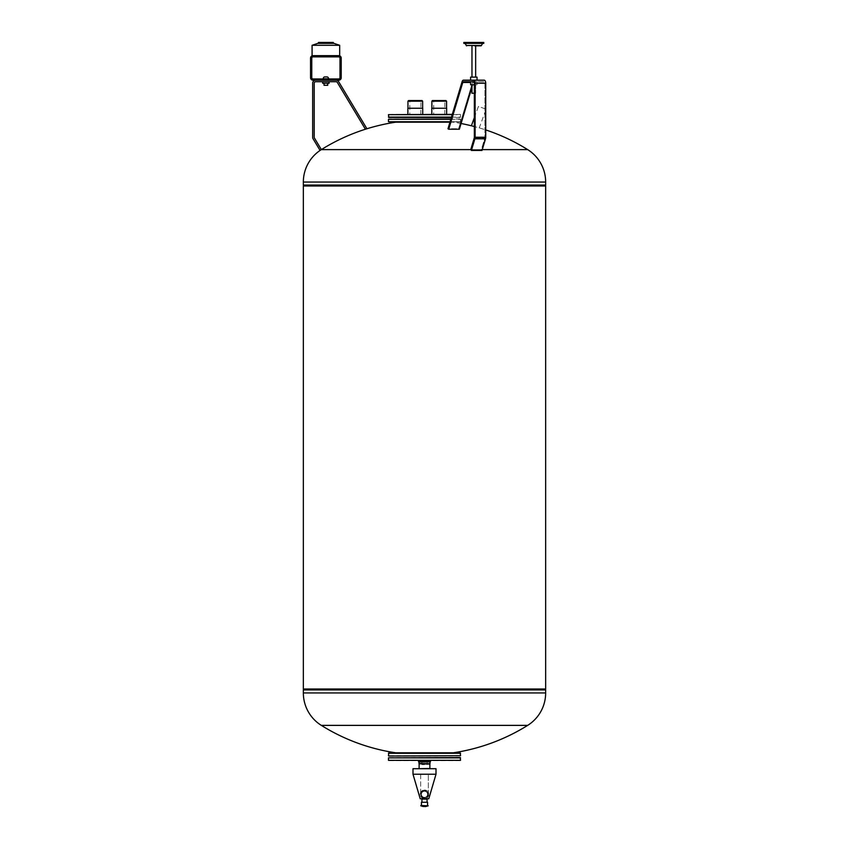 <?xml version="1.0" encoding="UTF-8"?>
<svg xmlns="http://www.w3.org/2000/svg" width="849" height="849" viewBox="0 0 849 849"><rect width="100%" height="100%" fill="white"/><g stroke="black" fill="none" stroke-linecap="round" stroke-linejoin="round"><path stroke-width="0.64" stroke-dasharray="4.25 3.18" d="M327.725 83.244L324.042 83.244L327.725 83.244M327.725 85.293L324.042 85.293M329.104 81.706L322.662 81.706L329.104 81.706M329.104 83.244L322.662 83.244M323.278 78.49L328.489 78.49L323.278 78.49M333.243 42.45L318.524 42.45M333.551 43.373L318.205 43.373L333.551 43.373M329.104 78.49L322.662 78.49M322.662 78.946L329.104 78.946L322.662 78.946M334.007 43.373L317.749 43.373M339.685 45.305L312.082 45.305M339.685 55.641L338.762 55.641A2.451 2.451 0 0 1 341.213 58.093L341.213 77.726A2.451 2.451 0 0 1 338.762 80.177L336.024 80.177A3.067 3.067 0 0 1 338.655 81.663L366.917 128.761A194.761 194.761 0 0 0 365.41 129.228L337.34 82.459A1.539 1.539 0 0 0 336.024 81.706L315.732 81.706A1.539 1.539 0 0 0 314.204 83.244L314.204 137.241A1.539 1.539 0 0 0 314.417 138.026L321.357 149.604A194.761 194.761 0 0 0 321.325 149.615A38.237 38.237 0 0 0 320.073 150.432L313.101 138.812A3.067 3.067 0 0 1 312.665 137.241L312.665 83.244A3.067 3.067 0 0 1 315.732 80.177L312.994 80.177A2.451 2.451 0 0 1 310.543 77.726L310.543 58.093A2.451 2.451 0 0 1 312.994 55.641L312.082 55.641M312.994 55.641L338.762 55.641M312.994 78.946L338.762 78.946A1.231 1.231 0 0 0 339.993 77.726L339.993 58.093A1.231 1.231 0 0 0 338.762 56.862L312.994 56.862A1.231 1.231 0 0 0 311.774 58.093L311.774 77.726A1.231 1.231 0 0 0 312.994 78.946M315.732 80.177L336.024 80.177M327.109 76.919L324.658 76.919M468.828 42.45L483.781 42.45L468.828 42.45M468.828 43.373L483.781 43.373L468.828 43.373M478.22 43.373L464.987 43.373L478.22 43.373M472.893 45.825L475.652 45.825L472.893 45.825M472.893 77.11L475.652 77.11L472.893 77.11M472.203 77.11L477.032 77.11L472.203 77.11M477.032 80.177L477.032 77.11L470.59 77.11L470.59 80.177L475.419 80.177M474.336 84.773L470.59 84.773L470.59 81.706L474.05 81.706A1.539 0.764 -90 0 0 473.392 82.459L471.97 87.192M472.893 84.773L475.652 84.773L472.893 84.773M472.893 93.252L475.652 93.252L472.893 93.252M474.336 93.252L471.97 93.252L471.97 84.773M448.728 129.228L459.362 129.228L473.392 82.459A1.539 0.764 -90 0 1 474.05 81.706L463.427 81.706A1.539 0.764 90 0 0 462.769 82.459L448.728 129.228A194.761 97.38 90 0 0 447.985 128.761L458.609 128.761L472.734 81.663A3.067 1.539 90 0 1 474.05 80.177L484.195 80.177L474.05 80.177A3.067 1.539 90 0 0 472.734 81.663L458.609 128.761A194.761 97.38 -90 0 1 459.362 129.228A194.761 97.38 -90 0 0 458.609 128.761L447.985 128.761L462.111 81.663A3.067 1.539 -90 0 1 463.427 80.177L473.572 80.177A3.067 1.539 -90 0 1 475.1 83.244L475.1 137.241A3.067 1.539 -90 0 1 474.888 138.812L471.397 150.432A38.237 19.113 90 0 0 470.771 149.615A194.761 97.38 90 0 0 470.76 149.604L481.383 149.604L484.853 138.026A1.539 0.764 -90 0 0 484.959 137.241L484.959 83.244A1.539 0.764 -90 0 0 484.195 81.706L473.572 81.706L484.195 81.706A1.539 0.764 -90 0 1 484.959 83.244L484.959 137.241A1.539 0.764 -90 0 1 484.853 138.026L481.383 149.604A194.761 97.38 -90 0 1 481.394 149.615A194.761 97.38 -90 0 0 481.383 149.604L470.76 149.604L474.23 138.026A1.539 0.764 90 0 0 474.336 137.241L474.336 83.244A1.539 0.764 90 0 0 473.572 81.706L463.427 81.706M471.397 150.432L482.02 150.432A38.237 19.113 -90 0 0 481.394 149.615A38.237 19.113 -90 0 1 482.02 150.432L485.511 138.812A3.067 1.539 90 0 0 485.734 137.241L485.734 83.244A3.067 1.539 90 0 0 484.195 80.177L473.572 80.177M475.652 77.11L475.652 45.825L471.97 45.825L475.652 45.825L471.97 45.825L471.97 77.11M483.781 42.45L463.841 42.45L463.841 43.373L483.781 43.373L483.781 42.45M472.203 84.773L477.032 84.773L472.203 84.773M474.729 45.825L471.97 45.825M460.54 753.265L388.46 753.265M460.54 755.716L388.46 755.716M460.232 752.957L388.768 752.957M453.175 752.957L395.825 752.957L453.175 752.957M452.91 752.798L396.09 752.798L452.91 752.798M304.271 689.006L544.729 689.006L304.271 689.006M450.915 118.977L388.768 118.977M460.232 118.977L388.46 119.285M450.819 119.285L460.54 119.285L460.54 121.736L388.46 121.736M545.652 185.995L303.348 185.995M545.652 689.006L303.348 689.006M449.991 122.044L460.54 121.736L450.087 121.736M304.271 185.995L544.729 185.995L304.271 185.995M452.91 122.192L395.825 122.044L453.175 122.044M470.771 149.615L482.274 149.615M320.073 150.432A38.237 38.237 0 0 1 321.325 149.615A194.761 194.761 0 0 1 321.357 149.604M449.949 122.192L453.334 122.192A194.761 194.761 0 0 1 461.071 123.508M366.917 128.761A194.761 194.761 0 0 0 365.41 129.228M485.734 110.137L479.261 127.902L474.336 126.575L479.261 127.902A194.761 194.761 0 0 1 485.734 129.929M474.336 117.671L478.443 106.401L486.074 109.181M485.734 109.054L478.443 106.401M453.334 122.192L395.666 122.192M527.675 149.615L321.325 149.615M460.232 122.044L388.768 122.044M453.334 752.798L395.666 752.798M460.232 756.024L388.768 756.024M420.817 114.371L420.977 100.575L409.621 100.575L420.817 100.723L409.78 100.723L409.78 114.371L420.817 114.371L409.78 114.371M422.049 100.575L408.549 100.575M422.643 101.169L407.955 101.169M422.643 108.237L407.955 108.237L422.643 108.237M451.371 117.438L388.46 117.13M451.466 117.13L460.54 117.13L460.54 114.679L388.46 114.679M422.717 108.237L407.881 108.237M407.881 114.371L422.717 114.371L407.881 114.371M452.294 114.371L388.768 114.371M460.232 114.371L452.199 114.679M446.648 108.237L431.801 108.237M431.801 114.371L446.648 114.371L431.801 114.371M446.574 101.169L431.876 101.169M446.574 108.237L431.876 108.237L446.574 108.237M445.969 100.575L432.47 100.575M444.738 114.371L444.897 100.575L433.552 100.575L444.738 100.723L433.701 100.723L433.701 114.371L444.738 114.371L433.701 114.371M433.552 100.575L444.897 100.575M460.232 117.438L388.768 117.438M409.621 100.575L420.977 100.575M428.183 805.818L420.817 805.818M428.183 805.51L420.817 805.51M427.567 802.284L421.433 802.284M427.058 799.068L421.942 799.068M424.5 797.689A3.375 3.375 0 0 0 427.875 794.314A3.375 3.375 0 0 0 424.5 790.939A3.375 3.375 0 0 0 421.125 794.314A3.375 3.375 0 0 0 424.5 797.689A3.375 3.375 0 0 0 427.875 794.314A3.375 3.375 0 0 0 424.5 790.939A3.375 3.375 0 0 0 421.125 794.314A3.375 3.375 0 0 0 424.5 797.689A3.375 3.375 0 0 0 427.875 794.314A3.375 3.375 0 0 0 424.5 790.939A3.375 3.375 0 0 0 421.125 794.314A3.375 3.375 0 0 0 424.5 797.689A3.375 3.375 0 0 0 427.875 794.314A3.375 3.375 0 0 0 424.5 790.939A3.375 3.375 0 0 0 421.125 794.314A3.375 3.375 0 0 0 424.5 797.689M424.5 798.601A4.298 4.298 0 0 0 428.798 794.314A4.298 4.298 0 0 0 424.5 790.016A4.298 4.298 0 0 0 420.202 794.314A4.298 4.298 0 0 0 424.5 798.601C421.857 798.049 421.857 798.049 424.5 798.601C421.857 798.049 421.857 798.049 424.5 798.601A4.298 4.298 0 0 0 428.798 794.314A4.298 4.298 0 0 0 424.5 790.016A4.298 4.298 0 0 0 420.202 794.314A4.298 4.298 0 0 0 424.5 798.601C427.143 798.049 427.143 798.049 424.5 798.601C427.143 798.049 427.143 798.049 424.5 798.601M424.5 791.247A3.067 3.067 0 0 0 421.433 794.314A3.067 3.067 0 0 0 424.5 797.381A3.067 3.067 0 0 0 427.567 794.314A3.067 3.067 0 0 0 424.5 791.247A3.067 3.067 0 0 0 421.433 794.314A3.067 3.067 0 0 0 424.5 797.381A3.067 3.067 0 0 0 427.567 794.314A3.067 3.067 0 0 0 424.5 791.247M428.798 798.76L420.202 798.76M420.669 774.224L420.669 794.314C420.86 796.606 422.144 797.88 424.5 798.145C426.856 797.88 428.14 796.606 428.331 794.314C428.108 791.979 426.835 790.706 424.5 790.483C422.165 790.706 420.892 791.979 420.669 794.314L420.669 774.224L412.996 774.224M428.331 794.314L428.331 774.224L428.331 794.314M436.004 774.224L428.331 774.224M424.5 790.483A3.831 3.831 0 0 0 420.669 794.314A3.831 3.831 0 0 0 424.5 798.145A3.831 3.831 0 0 0 428.331 794.314A3.831 3.831 0 0 0 424.5 790.483M418.642 768.706L430.358 768.706L418.642 768.706M419.597 763.792L429.403 763.771M430.019 763.484L418.982 763.484M419.597 761.649L429.403 761.67M418.515 760.619L430.485 760.619L418.515 760.619M460.232 760.619L388.768 760.619M460.54 760.311L388.46 760.311M424.5 764.609L421.889 764.609L424.5 764.609M424.5 760.619L421.889 760.619L424.5 760.619M430.485 761.649L418.515 761.649M460.54 757.86L388.46 757.86M460.232 757.552L388.768 757.552M430.019 761.956L418.982 761.956M429.562 763.792L419.438 763.792M429.87 764.1L419.13 764.1M419.13 768.483L429.87 768.483M436.004 768.706L412.996 768.706M482.625 43.373L480.884 45.825L466.197 45.506L470.006 45.506L466.197 45.506L464.987 43.373M470.59 82.459L462.769 82.459M474.336 83.244L484.959 83.244L474.336 83.244M474.23 138.026L484.853 138.026L474.23 138.026M474.336 137.241L484.959 137.241L474.336 137.241M462.111 81.663L472.734 81.663L462.111 81.663M477.616 45.506L470.006 45.506L477.616 45.506M485.734 83.244L475.1 83.244M485.734 137.241L475.1 137.241M485.511 138.812L474.888 138.812M545.652 689.919L303.348 689.919M545.652 692.943L303.348 692.943M545.652 182.047L303.348 182.047M545.652 185.071L303.348 185.071M475.652 84.773L475.652 93.252L475.652 84.773M477.032 81.706L477.032 84.773L477.032 81.706M466.197 45.506L466.727 45.825L466.197 45.506M422.452 798.092L422.452 798.76M421.889 764.609L421.889 760.619M427.111 764.609L427.111 760.619M426.548 798.092L426.548 798.76"/><path stroke-width="1.27" d="M327.725 83.244L327.725 85.293L324.042 85.293L324.042 83.244M329.104 81.706L329.104 83.244L322.662 83.244L322.662 81.706M328.489 78.49A1.581 1.581 0 0 0 327.109 76.919L324.658 76.919A1.581 1.581 0 0 0 323.278 78.49M318.205 43.373L318.524 42.45L333.243 42.45L333.551 43.373M322.662 78.946L329.104 78.946M312.994 55.641L312.082 55.641L312.082 45.305L317.749 43.373L334.007 43.373L339.685 45.305L339.685 55.641L312.994 55.641A2.451 2.451 0 0 0 310.543 58.093L310.543 77.726A2.451 2.451 0 0 0 312.994 80.177L315.732 80.177A3.067 3.067 0 0 0 312.665 83.244L312.665 137.241A3.067 3.067 0 0 0 313.101 138.812L320.073 150.432A38.237 38.237 0 0 1 321.325 149.615A194.761 194.761 0 0 1 321.357 149.604L314.417 138.026A1.539 1.539 0 0 1 314.204 137.241L314.204 83.244A1.539 1.539 0 0 1 315.732 81.706L336.024 81.706A1.539 1.539 0 0 1 337.34 82.459L365.41 129.228A194.761 194.761 0 0 1 366.917 128.761L338.655 81.663A3.067 3.067 0 0 0 336.024 80.177L338.762 80.177A2.451 2.451 0 0 0 341.213 77.726L341.213 58.093A2.451 2.451 0 0 0 338.762 55.641M312.082 45.305L339.685 45.305M338.762 78.946L312.994 78.946A1.231 1.231 0 0 1 311.774 77.726L311.774 58.093A1.231 1.231 0 0 1 312.994 56.862L338.762 56.862A1.231 1.231 0 0 1 339.993 58.093L339.993 77.726A1.231 1.231 0 0 1 338.762 78.946M336.024 80.177L315.732 80.177M463.841 42.45L483.781 42.45L483.781 43.373L463.841 43.373L463.841 42.45M474.729 45.825L480.884 45.825A0.616 0.616 0 0 0 481.425 45.506L482.625 43.373M464.987 43.373L466.727 45.825A0.616 0.616 0 0 1 466.197 45.506L481.425 45.506L475.652 45.825L480.884 45.825L475.652 45.825L475.652 77.11M475.419 80.177L470.59 80.177L470.59 77.11L477.032 77.11L477.032 80.177M463.427 81.706L473.572 81.706A1.539 0.764 90 0 1 474.336 83.244L474.336 137.241A1.539 0.764 90 0 1 474.23 138.026L470.76 149.604A194.761 97.38 90 0 1 470.771 149.615A38.237 19.113 90 0 1 471.397 150.432L474.888 138.812A3.067 1.539 -90 0 0 475.1 137.241L475.1 83.244A3.067 1.539 -90 0 0 473.572 80.177L463.427 80.177A3.067 1.539 -90 0 0 462.111 81.663L447.985 128.761A194.761 97.38 90 0 1 448.728 129.228L462.769 82.459A1.539 0.764 90 0 1 463.427 81.706L470.59 81.706L470.59 84.773L474.336 84.773M471.97 84.773L471.97 93.252L474.336 93.252M471.97 87.192L459.362 129.228L448.728 129.228M473.572 80.177L484.195 80.177A3.067 1.539 90 0 1 485.734 83.244L485.734 137.241A3.067 1.539 90 0 1 485.511 138.812L482.02 150.432L471.397 150.432M388.768 756.024L460.54 755.716L388.768 756.024M388.46 755.716L388.768 752.957L460.232 752.957L460.54 755.716M321.325 725.375L527.675 725.375A194.761 194.761 0 0 1 453.334 752.798L395.666 752.798A194.761 194.761 0 0 1 321.325 725.375A38.237 38.237 0 0 1 303.348 692.943L545.652 692.943A38.237 38.237 0 0 1 527.675 725.375L321.325 725.375M303.348 692.943L303.348 689.919L545.652 689.919L545.652 692.943M545.652 689.919A0.923 0.923 0 0 0 544.729 689.006M303.348 689.919A0.923 0.923 0 0 1 304.271 689.006M450.915 118.977L388.46 119.285L388.46 121.736L450.087 121.736M545.652 185.995L545.652 689.006L303.348 689.006L303.348 185.995L545.652 185.995M388.46 121.736L449.991 122.044M544.729 185.995A0.923 0.923 0 0 0 545.652 185.071L545.652 182.047A38.237 38.237 0 0 0 527.675 149.615L482.274 149.615M304.271 185.995A0.923 0.923 0 0 1 303.348 185.071L545.652 185.071M320.073 150.432A38.237 38.237 0 0 0 303.348 182.047L303.348 185.071M321.325 149.615L470.771 149.615M366.917 128.761A194.761 194.761 0 0 1 395.666 122.192L449.949 122.192M365.41 129.228A194.761 194.761 0 0 0 321.357 149.604M485.734 129.929A194.761 194.761 0 0 1 527.675 149.615M473.498 126.342L472.193 125.992M461.071 123.508A194.761 194.761 0 0 1 471.386 125.779L474.336 117.671M485.734 110.137L485.734 109.054M388.46 119.285L450.819 119.285M388.46 753.265L460.54 753.265M407.955 108.237L407.955 101.169L408.549 100.575L422.049 100.575L422.643 101.169L422.643 108.237M452.294 114.371L388.46 114.679L388.768 117.438L451.371 117.438M388.46 117.13L451.466 117.13M407.881 114.371L407.881 108.237L422.717 108.237L422.717 114.371M431.801 114.371L431.801 108.237L446.648 108.237L446.648 114.371M431.876 108.237L431.876 101.169L432.47 100.575L445.969 100.575L446.574 101.169L446.574 108.237M431.876 101.169L446.574 101.169M388.46 114.679L452.199 114.679M407.955 101.169L422.643 101.169M424.5 806.55L425.604 806.55L424.5 806.55M428.183 805.818L420.817 805.51L428.183 805.818L425.604 806.55M421.433 805.51L421.433 802.284L427.567 802.284L427.567 805.51M421.942 802.284L421.942 799.068L427.058 799.068L427.058 802.284M420.202 798.76L412.996 774.224L436.004 774.224L428.798 798.76L420.202 798.76M412.996 774.224L412.996 768.706L436.004 768.706L436.004 774.224M429.87 764.1L419.438 763.792L429.87 764.1L429.87 768.483L418.642 768.706M419.13 764.1L419.13 768.483M429.403 763.771L418.982 763.484L429.403 763.792M430.019 761.956L418.982 761.956L430.019 761.956L430.019 763.484M418.982 761.956L418.982 763.484M388.46 757.86L460.232 757.552L460.54 760.311L388.46 760.311L388.46 757.86L460.54 757.86M418.515 760.619L418.515 761.649L430.485 761.649L430.485 760.619M460.54 760.311L388.46 760.311M462.769 82.459L470.59 82.459M475.1 83.244L485.734 83.244M475.1 137.241L485.734 137.241M474.888 138.812L485.511 138.812M303.348 182.047L545.652 182.047M471.97 45.825L471.97 77.11M481.425 45.506L480.884 45.825L481.425 45.506M466.197 45.506L466.727 45.825L466.197 45.506M423.396 806.55L420.817 805.818"/></g></svg>
